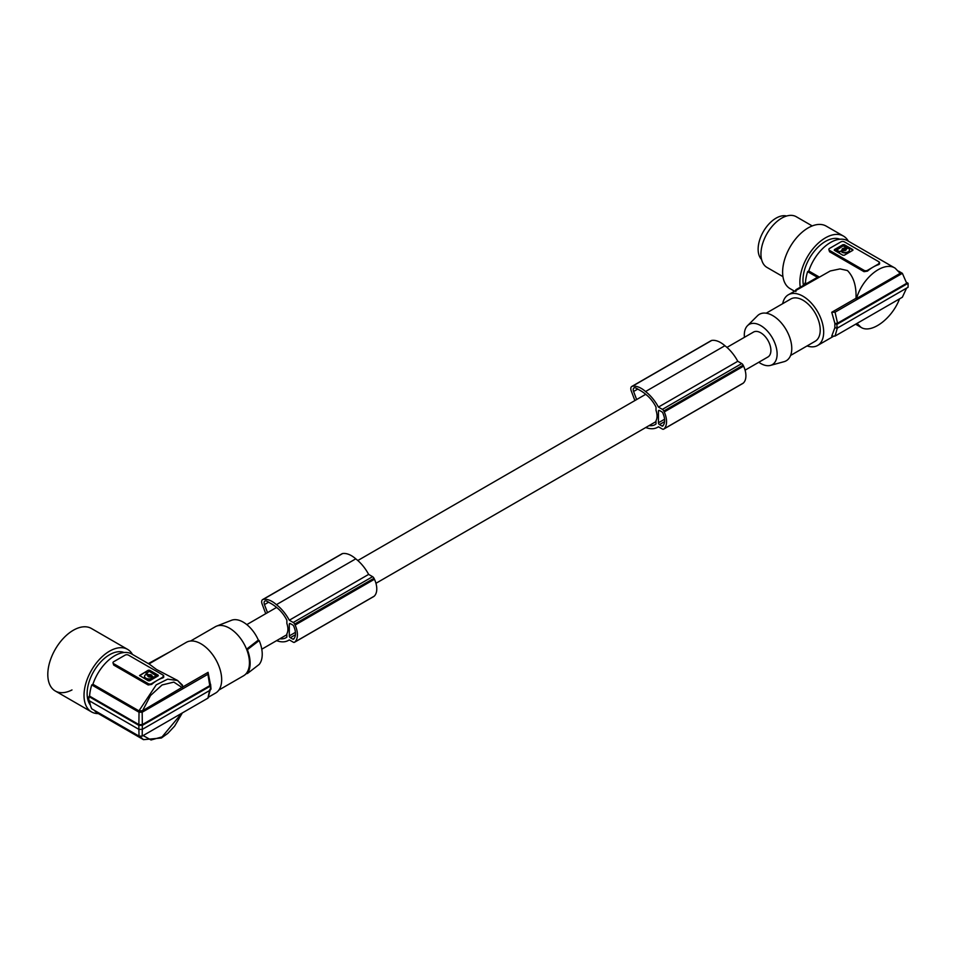 <?xml version="1.0" encoding="UTF-8"?>
<svg xmlns="http://www.w3.org/2000/svg" width="956" height="956" viewBox="0 0 956 956"><rect width="100%" height="100%" fill="white"/><g stroke="black" fill="none" stroke-linecap="round" stroke-linejoin="round"><path stroke-width="1.43" d="M634.88 400.564L631.235 390.873A4.876 2.82 60 0 1 631.808 386.451A4.876 2.82 60 0 1 632.406 386.248A23.303 13.456 60 0 1 644.093 390.323A23.303 13.456 60 0 1 645.551 391.53A31.225 18.033 60 0 1 645.85 391.769A31.225 18.033 60 0 1 658.433 407.089L662.389 409.371A2.438 1.41 60 0 1 663.775 410.996A20.494 11.831 60 0 1 664.253 411.94A17.614 10.169 60 0 1 663.978 428.885A20.494 11.831 60 0 1 663.775 429.041A2.438 1.41 60 0 1 663.607 429.172A2.438 1.41 60 0 1 662.389 429.053L658.421 426.77A31.225 18.033 60 0 1 657.632 427.272A31.225 18.033 60 0 1 645.85 427.559A31.225 18.033 60 0 1 645.754 427.523M745.083 370.175L767.919 356.994A14.388 8.305 -120 0 0 770.895 350.398A14.388 8.305 -120 0 0 764.609 335.915A14.388 8.305 -120 0 0 753.519 332.067L726.942 347.41M286.203 637.568L285.187 638.154A29.66 17.124 60 0 0 285.713 637.867A29.66 17.124 60 0 0 286.872 637.078L286.872 633.816A14.388 8.305 -120 0 0 287.911 629.251A14.388 8.305 -120 0 0 286.872 623.491L286.872 620.241A23.362 13.492 60 0 0 277.336 608.04A35.587 20.554 60 0 0 275.675 606.678A35.587 20.554 60 0 0 269.449 602.722A19.909 11.496 60 0 0 266.545 601.073A3.908 2.259 -120 0 0 264.908 601.037A3.908 2.259 -120 0 0 264.454 604.598L267.513 612.653M655.35 424.44L654.334 425.026A29.66 17.124 60 0 0 654.848 424.751A29.66 17.124 60 0 0 656.019 423.962L656.019 420.7A14.388 8.305 -120 0 0 657.047 416.135A14.388 8.305 -120 0 0 656.019 410.375L656.019 407.113A23.362 13.492 60 0 0 646.471 394.924A35.587 20.554 60 0 0 644.81 393.561A35.587 20.554 60 0 0 638.584 389.594A19.909 11.496 60 0 0 635.68 387.957A3.908 2.259 -120 0 0 634.043 387.921A3.908 2.259 -120 0 0 633.589 391.482L636.648 399.536M654.334 425.026A26.708 15.427 60 0 1 648.993 425.647M661.958 426.018L659.461 424.572A1.458 0.848 60 0 1 658.433 422.779L658.433 411.068A1.458 0.848 60 0 1 658.732 410.399A1.458 0.848 60 0 1 659.461 410.471L661.958 411.916A1.458 0.848 60 0 1 662.819 412.956A18.068 10.432 60 0 1 663.595 414.988A13.026 7.517 60 0 1 663.595 424.834A18.068 10.432 60 0 1 662.819 425.97A1.458 0.848 60 0 1 662.687 426.089A1.458 0.848 60 0 1 661.958 426.018L663.392 425.181M289.298 635.907A1.458 0.848 60 0 0 290.325 637.7L292.811 639.134A1.458 0.848 60 0 0 293.552 639.206A1.458 0.848 60 0 0 293.683 639.098A18.068 10.432 60 0 0 294.46 637.951A13.026 7.517 60 0 0 294.46 628.116A18.068 10.432 60 0 0 293.683 626.072A1.458 0.848 60 0 0 292.811 625.033L290.325 623.599A1.458 0.848 60 0 0 289.596 623.527A1.458 0.848 60 0 0 289.298 624.196L289.298 635.907L295.44 632.346M285.187 638.154A26.708 15.427 60 0 1 279.857 638.775M265.744 613.68L262.099 603.989A4.876 2.82 60 0 1 262.673 599.567A4.876 2.82 60 0 1 263.259 599.364A23.303 13.456 60 0 1 274.958 603.439A23.303 13.456 60 0 1 276.415 604.658A31.225 18.033 60 0 1 276.714 604.885A31.225 18.033 60 0 1 289.298 620.217L293.253 622.487A2.438 1.41 60 0 1 294.639 624.113A20.494 11.831 60 0 1 295.117 625.057A17.614 10.169 60 0 1 294.842 642.002A20.494 11.831 60 0 1 294.639 642.157A2.438 1.41 60 0 1 294.472 642.289A2.438 1.41 60 0 1 293.253 642.169L289.286 639.887A31.225 18.033 60 0 1 288.497 640.389A31.225 18.033 60 0 1 276.714 640.675A31.225 18.033 60 0 1 276.619 640.64M262.673 599.567L342.021 553.763A4.876 2.82 60 0 1 342.606 553.56A23.303 13.456 60 0 1 354.306 557.635A23.303 13.456 60 0 1 355.763 558.842A31.225 18.033 60 0 1 356.062 559.081A31.225 18.033 60 0 1 368.646 574.401L372.589 576.683A2.438 1.41 60 0 1 373.987 578.296A20.494 11.831 60 0 1 374.465 579.24A17.614 10.169 60 0 1 374.19 596.197A20.494 11.831 60 0 1 373.987 596.353A2.438 1.41 60 0 1 373.82 596.484A2.438 1.41 60 0 1 373.617 596.568M295.117 625.057L374.465 579.24M294.639 624.113L373.987 578.296M294.639 642.157L373.987 596.353M294.842 642.002L374.19 596.197M289.298 620.217L368.646 574.401M663.775 429.041L743.123 383.225A2.438 1.41 60 0 1 742.955 383.368A2.438 1.41 60 0 1 742.752 383.44M664.253 411.94L743.601 366.124A17.614 10.169 60 0 1 743.326 383.069A20.494 11.831 60 0 1 743.123 383.225M663.775 410.996L743.123 365.18A20.494 11.831 60 0 1 743.601 366.124M663.978 428.885L743.326 383.069M658.433 407.089L737.781 361.284L741.737 363.567A2.438 1.41 60 0 1 743.123 365.18M857.03 323.403L861.009 327.346C871.275 334.062 892.079 318.683 899.536 298.858M631.808 386.451L711.156 340.647A4.876 2.82 60 0 1 711.754 340.432A23.303 13.456 60 0 1 723.441 344.507A23.303 13.456 60 0 1 724.899 345.725A31.225 18.033 60 0 1 725.198 345.953A31.225 18.033 60 0 1 737.781 361.284M744.425 337.313A23.207 13.396 60 0 1 744.306 335.054A23.207 13.396 60 0 1 747.508 325.673A23.207 13.396 60 0 1 765.84 329.485A23.207 13.396 60 0 1 777.12 354.007A23.207 13.396 60 0 1 770.44 365.407A23.207 13.396 60 0 1 758.813 362.252M747.508 325.673L757.51 315.743A26.84 15.487 60 0 1 778.71 320.152A26.84 15.487 60 0 1 791.771 348.51A26.84 15.487 60 0 1 784.04 361.691L770.44 365.407M790.576 355.453L815.181 341.256A24.39 14.089 -120 0 0 820.224 330.083A24.39 14.089 -120 0 0 809.577 305.538A24.39 14.089 -120 0 0 790.779 299.001L766.186 313.21M807.079 345.929A29.277 16.897 -120 0 0 817.619 345.475A29.277 16.897 -120 0 0 822.1 322.029A29.277 16.897 -120 0 0 802.98 296.229A29.277 16.897 -120 0 0 788.342 294.783A29.277 16.897 -120 0 0 782.689 303.673M856.504 298.547L900.146 273.356L895.163 268.182C883.774 260.749 862.396 277.539 856.504 298.547L856.014 298.26C856.468 286.107 853.612 276.87 847.458 270.548L840.061 268.899L830.286 270.966L788.342 294.783M836.918 324.371L836.918 328.35L908.081 287.266L908.081 283.287L836.918 324.371A170.766 98.588 180 0 1 834.863 323.546L837.552 323.2L906.706 283.287L902.368 273.32L898.664 271.181M836.918 328.35A170.766 98.588 180 0 1 834.863 327.526L834.863 323.546M856.014 298.26L831.732 312.277L834.923 323.51M831.732 312.277L835.054 312.182L837.552 323.2M906.575 282.414L908.081 283.287M895.163 268.182L847.649 240.757A34.153 19.718 120 0 0 808.764 270.978L807.617 271.635A35.611 20.566 -60 0 0 805.454 282.845L804.761 283.251A36.591 21.128 -60 0 0 804.713 284.649M839.918 239.227A31.715 18.307 120 0 0 825.398 241.45A31.715 18.307 120 0 0 803.458 285.366M800.303 287.194A36.101 20.841 -60 0 1 799.933 284.051A36.101 20.841 -60 0 1 814.835 246.612A36.101 20.841 -60 0 1 843.455 236.084A36.101 20.841 -60 0 1 848.331 241.151M826.211 226.118L843.455 236.084L826.211 226.118A36.101 20.841 -60 0 0 792.644 242.92A36.101 20.841 -60 0 0 785.999 284.828A36.101 20.841 -60 0 0 790.098 288.652L794.52 291.21L790.098 288.652M812.23 225.939L796.288 216.737A29.277 16.897 120 0 0 781.65 218.183A29.277 16.897 120 0 0 776.296 222.091A29.277 16.897 120 0 0 761.657 247.449A29.277 16.897 120 0 0 767.011 267.441L782.952 276.643M761.55 259.423A25.37 14.651 -60 0 1 760.092 238.689A25.37 14.651 -60 0 1 776.069 218.147A25.37 14.651 -60 0 1 786.609 216.02M835.054 312.182L902.368 273.32M878.875 264.549L878.875 263.76L873.187 267.047A34.153 19.718 120 0 0 867.486 271.122L867.486 270.333L873.187 267.047A34.153 19.718 120 0 1 878.875 264.549L878.875 263.115M878.875 263.76A2.438 1.41 -0 0 0 879.592 262.769A2.438 1.41 -0 0 0 878.875 261.765L844.375 241.856A2.438 1.41 180 0 0 840.922 241.856L829.545 248.429A2.438 1.41 -0 0 0 828.828 249.42L829.545 251.763L864.045 271.683L867.486 271.122M808.764 270.978L819.161 276.989M828.828 249.42A2.438 1.41 -0 0 0 829.545 250.412L864.045 270.333L864.045 271.683M867.486 270.333A2.438 1.41 180 0 1 864.045 270.333M842.905 244.688L834.457 249.564L834.457 250.364L842.905 255.24L844.291 255.24L852.74 250.364L852.74 249.564L844.291 244.688L842.905 244.688L834.241 250.173M843.156 249.636A1.064 0.609 0 0 0 845.152 249.636M841.782 251.643L841.925 252.157A4.41 2.545 0 0 0 848.187 252.169A4.41 2.545 0 0 0 849.478 250.376A4.41 2.545 0 0 0 849.466 250.173M838.687 251.978L839.727 251.583L836.476 250.305L838.687 251.583M846.395 248.13L844.841 248.285L846.514 247.628M844.841 248.68A2.115 1.219 0 0 0 842.654 248.978A2.115 1.219 0 0 0 842.069 249.636M839.727 251.978L842.152 250.114M852.967 250.173L844.291 245.095L842.905 245.095M843.407 249.014A1.064 0.609 0 0 0 844.901 249.875A1.064 0.609 0 0 0 843.407 249.014M841.698 251.846L843.455 250.591A2.115 1.219 0 0 0 845.654 250.305A2.115 1.219 0 0 0 846.275 249.444A2.115 1.219 0 0 0 846.156 249.038M841.925 252.157L841.925 251.751A4.41 2.545 0 0 0 848.187 251.775A4.41 2.545 0 0 0 849.478 249.97A4.41 2.545 0 0 0 848.163 248.154L846.108 248.907M836.261 250.4L843.132 245.847L846.395 247.735M841.985 250.675L839.727 251.583M841.985 250.281L842.152 249.839A2.115 1.219 0 0 1 842.033 249.444A2.115 1.219 0 0 1 842.654 248.572A2.115 1.219 0 0 1 844.841 248.285M795.882 291.58L796.037 289.656L817.428 277.3L807.617 271.635M795.237 290.803L796.037 289.656M834.923 327.502L831.732 336.177L835.054 336.082L902.368 297.22L906.575 288.138M805.956 283.932L804.761 283.251M806.637 283.538L805.454 282.845M835.054 336.082L837.552 327.191M218.876 690.041L243.589 675.773A28.298 16.336 -120 0 0 244.76 674.96A28.298 16.336 -120 0 0 246.564 673.096L247.365 673.562L259.172 664.444A26.876 15.523 -120 0 0 259.172 640.544L258.347 640.066A25.896 14.949 -120 0 0 231.46 620.301L216.57 626.132A28.298 16.336 -120 0 0 215.291 626.754L190.579 641.022M259.172 640.544L247.365 649.662L246.564 649.196A28.298 16.336 -120 0 0 216.57 626.132M258.347 640.066L246.564 649.196A28.298 16.336 60 0 1 249.444 662.819A28.298 16.336 60 0 1 246.564 673.096M247.365 673.562A29.277 16.897 -120 0 0 247.365 649.662M148.933 663.942L186.336 642.336A29.277 16.897 60 0 1 200.975 643.794A29.277 16.897 60 0 1 220.095 669.582A29.277 16.897 60 0 1 215.614 693.04L208.719 697.02M92.911 684.269A34.153 19.718 -60 0 1 131.809 654.047L149.614 664.336L156.485 669.475L177.625 680.505L183.205 686.695L208.073 672.343L207.918 674.267L142.169 712.22L139.026 712.22L91.764 684.926L92.911 684.269L138.955 710.858L142.552 710.75L183.205 686.695M148.347 663.595L170.718 651.359M139.97 736.443L143.484 739.657L161.397 738.008L167.802 733.383L174.625 726.094L182.321 712.949M94.297 710.296A34.153 19.718 120 0 0 97.655 713.2L143.484 739.657M210.595 688.308L208.061 698.071L142.169 736.12L139.026 736.12L91.764 708.838A35.611 20.566 120 0 1 89.661 700.963M138.883 728.58L139.026 736.12M142.325 728.58L142.169 736.12M207.918 698.167L209.758 689.646M210.416 684.173A170.766 98.588 0 0 1 210.595 684.317L210.32 690.113L142.325 729.368L138.883 729.368L88.908 700.521A36.591 21.128 120 0 1 88.848 698.561A36.591 21.128 120 0 1 88.908 696.542L89.601 696.135L138.883 724.588L139.026 712.22M88.908 696.542L138.883 725.389L138.883 729.368M138.883 725.389L142.325 725.389L142.325 729.368M207.918 674.267L209.758 685.655L210.284 684.138M209.758 685.655L142.325 724.588L138.883 724.588M210.32 686.133L142.325 725.389M210.595 684.317L211.013 689.157M210.44 684.615L208.073 672.343M142.325 724.588L142.169 712.22M89.601 696.135A35.611 20.566 -60 0 1 91.764 684.926M138.955 710.858L156.222 684.855L167.659 679.178L177.625 680.505L182.465 685.117M163.022 676.406L163.022 677.84L163.022 677.051L157.334 680.337A34.153 19.718 -60 0 1 163.022 677.84M151.646 684.412A34.153 19.718 -60 0 1 157.334 680.337L151.646 683.624A2.438 1.41 180 0 1 148.192 683.624L148.192 684.974L151.646 684.412L151.646 683.624M163.022 677.051A2.438 1.41 0 0 0 163.739 676.059A2.438 1.41 0 0 0 163.022 675.067L128.522 655.147A2.438 1.41 180 0 0 125.081 655.147L113.692 661.719A2.438 1.41 0 0 0 112.975 662.711L113.692 665.053L148.192 684.974M112.975 662.711A2.438 1.41 0 0 0 113.692 663.703L148.192 683.624M148.276 670.228L139.54 675.51L148.276 680.792L149.662 680.792L158.11 675.904L158.11 675.115L149.662 670.228L148.276 670.228L139.6 675.713M148.885 676.023A1.064 0.609 0 0 0 150.881 676.023M144.571 676.561A4.41 2.545 0 0 0 144.547 676.764A4.41 2.545 0 0 0 145.838 678.557A4.41 2.545 0 0 0 152.112 678.545L152.243 678.031M146.053 673.167L149.184 675.067A2.115 1.219 0 0 1 151.383 675.366A2.115 1.219 0 0 1 151.968 676.023M149.184 674.673A2.115 1.219 0 0 1 151.383 674.96A2.115 1.219 0 0 1 152.004 675.832A2.115 1.219 0 0 1 151.885 676.227L153.88 677.123L156.222 675.737M156.091 676.239L153.88 677.517L152.052 676.669M146.172 673.669L149.184 675.067M158.338 675.713L149.662 670.634L148.276 670.634M150.63 675.402A1.064 0.609 0 0 0 149.136 676.262A1.064 0.609 0 0 0 150.63 675.402M147.917 675.295L145.874 674.542A4.41 2.545 0 0 0 144.547 676.358A4.41 2.545 0 0 0 145.838 678.163A4.41 2.545 0 0 0 152.112 678.139L150.57 676.979A2.115 1.219 0 0 1 148.383 676.693A2.115 1.219 0 0 1 147.762 675.832A2.115 1.219 0 0 1 147.881 675.426M156.091 675.844L149.435 671.399L146.172 673.275M124.065 652.518A31.715 18.307 120 0 0 109.558 654.74A31.715 18.307 120 0 0 93.7 671.482A31.715 18.307 120 0 0 90.39 705.146M98.337 713.594A36.101 20.841 -60 0 1 91.501 711.909A36.101 20.841 -60 0 1 91.501 670.216A36.101 20.841 -60 0 1 127.602 649.375A36.101 20.841 -60 0 1 132.478 654.442M91.382 628.462L127.602 649.375L91.382 628.462A36.101 20.841 -60 0 0 55.281 649.303A36.101 20.841 -60 0 0 55.281 690.997L91.501 711.909L55.281 690.997A36.101 20.841 -60 0 0 71.987 689.933M276.415 604.658L355.763 558.842M645.551 391.53L724.899 345.725M658.433 422.779L664.587 419.23M659.461 424.572L664.599 421.62M289.298 624.196L290.325 623.599M637.76 389.068L633.589 391.482M263.259 599.364L342.606 553.56M292.811 639.134L294.257 638.297M290.325 637.7L295.452 634.736M293.253 622.487L372.589 576.683M268.624 602.184L264.454 604.598M658.433 411.068L659.461 410.471M662.389 409.371L741.737 363.567M632.406 386.248L711.754 340.432M829.545 251.763L829.545 250.412M143.137 735.57L151.036 739.98L162.054 736.909L181.736 713.284M142.552 710.75L150.498 695.562L162.054 684.986L173.825 682.094L182.393 687.734M113.692 665.053L113.692 663.703M645.73 394.302L357.807 560.527M276.595 607.418L246.803 624.615M294.472 642.289L373.82 596.484M663.607 429.172L742.955 383.368M879.592 263.928L879.592 262.769M855.608 324.215L861.009 327.346M246.875 673.275L244.76 674.96M163.739 677.218L163.739 676.059M656.019 421.596L375.947 583.291M286.872 634.712L261.777 649.208M288.497 640.389L289.333 639.911M833.238 336.464L817.619 345.475M657.632 427.272L658.469 426.794"/></g></svg>

